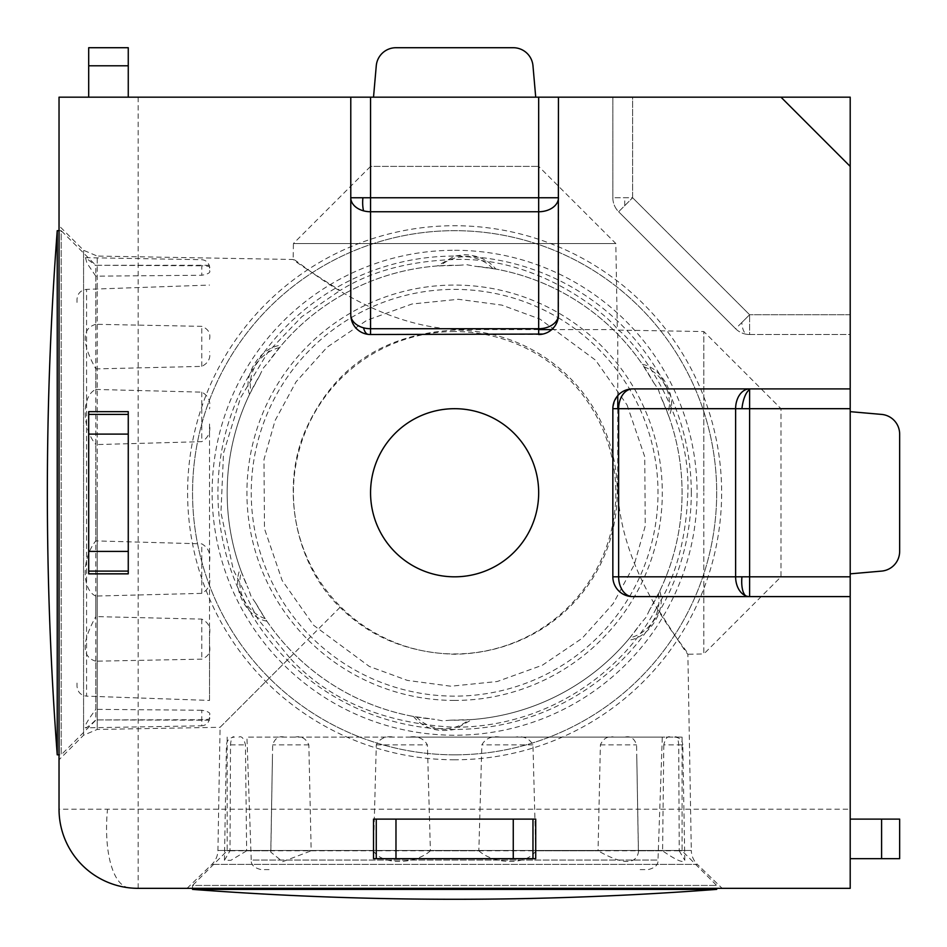 <?xml version="1.0" encoding="UTF-8"?>
<svg xmlns="http://www.w3.org/2000/svg" width="947" height="947" viewBox="0 0 947 947"><rect width="100%" height="100%" fill="white"/><g stroke="black" fill="none" stroke-linecap="round" stroke-linejoin="round"><path stroke-width="0.71" stroke-dasharray="4.74 3.55" d="M59.034 809.223A79.122 79.122 0 0 0 138.155 888.333L138.155 809.223L59.034 809.223L59.034 97.174L850.205 97.174L850.205 888.333L138.155 888.333M850.205 388.909L632.632 388.909A19.78 19.78 0 0 0 612.851 408.69L612.851 576.818A19.78 19.78 0 0 0 632.632 596.598L850.205 596.598M722.17 888.333L187.068 888.333L722.17 888.333L697.347 864.362L211.891 864.362L697.347 864.362A19.78 19.78 0 0 1 691.31 850.477L217.928 850.477L691.31 850.477L687.877 654.235C686.244 652.909 675.909 637.272 656.875 607.323C675.874 577.078 686.208 538.89 687.877 492.748C691.073 400.179 620.936 328.609 617.764 330.101L617.764 395.645M187.068 888.333L211.891 864.362A19.78 19.78 0 0 0 217.928 850.477L220.083 727.296L289.628 657.739C328.881 700.307 383.878 723.484 454.619 727.296C552.125 726.87 625.257 667.789 656.875 607.323M741.809 322.536L735.618 328.727A19.78 19.78 0 0 0 749.61 334.516L850.205 334.516L850.205 97.174L850.205 334.516L749.61 334.516L749.61 314.735L749.61 334.516A19.78 19.78 0 0 1 747.337 334.386A19.78 7.612 96.6 0 1 741.809 322.536L749.61 314.735L632.632 197.757L612.851 197.757A19.78 19.78 0 0 0 618.64 211.749L632.632 197.757L618.64 211.749L735.618 328.727L749.61 314.735L632.632 197.757L632.632 97.174L850.205 97.174L612.851 97.174L632.632 97.174L632.632 197.757L612.851 197.757L612.851 97.174L612.851 197.757A19.78 19.78 0 0 0 618.64 211.749L735.618 328.727A19.78 19.78 0 0 0 747.337 334.386A19.78 7.612 96.6 0 0 749.61 333.817M350.781 97.174L350.781 314.735A19.78 19.78 0 0 0 370.561 334.516L538.677 334.516A19.78 19.78 0 0 0 558.458 314.735L558.458 97.174M850.205 576.818L850.205 408.69L850.205 576.818L780.979 576.818L780.979 408.69L703.834 331.557L703.834 492.748L703.834 331.557L617.764 330.101A230.37 230.37 0 0 0 617.266 329.603L617.326 329.556C616.568 324.158 545.839 256.436 454.619 259.49C408.595 261.123 370.407 271.469 340.056 290.504C310.178 271.529 294.541 261.183 293.144 259.49L97.221 256.069L97.221 492.748L97.221 256.069L83.573 250.28L59.034 225.729L59.034 759.778L59.034 225.729M850.205 408.69L780.979 408.69L780.979 576.818L703.834 653.951L703.834 492.748L703.834 653.951L687.877 654.235C690.801 653.028 623.185 582.322 617.811 492.748L617.266 488.735A162.706 162.706 0 0 0 458.644 330.101L454.619 330.053C384.174 334.113 334.812 366.749 306.532 427.949C279.093 487.492 295.938 565.43 340.056 607.323C370.17 637.189 408.358 652.826 454.619 654.235C547.283 652.921 618.699 580.558 617.266 488.735M538.677 97.174L538.677 166.4L615.822 243.533L293.416 243.533L370.561 166.4L538.677 166.4L370.561 166.4L370.561 97.174L538.677 97.174L370.561 97.174M454.619 408.69A84.058 84.058 0 0 0 370.561 492.748A84.058 84.058 0 0 0 454.619 576.818A84.058 84.058 0 0 0 538.677 492.748A84.058 84.058 0 0 0 454.619 408.69M454.619 759.778A267.018 267.018 0 0 1 187.601 492.748A267.018 267.018 0 0 1 454.619 225.729A267.018 267.018 0 0 1 721.638 492.748A267.018 267.018 0 0 1 454.619 759.778M340.056 607.323L220.083 727.296L97.221 729.439L83.573 735.227L83.573 250.28L83.573 735.227L59.034 759.778M454.619 331.557A161.203 161.203 0 0 0 293.416 492.748A161.203 161.203 0 0 0 454.619 653.951A161.203 161.203 0 0 0 615.822 492.748A161.203 161.203 0 0 0 454.619 331.557M617.764 408.69L617.764 488.735M538.677 329.603L458.644 329.603C366.809 326.407 294.446 256.329 293.144 259.49L293.416 243.533L615.822 243.533L617.326 329.556M289.628 657.739L257.584 618.758L233.305 569.715L220.935 512.623L223.528 453.021L240.42 398.083L267.8 352.331L301.821 316.7L340.056 290.504M850.205 411.661L850.205 573.846L850.205 411.661L881.598 414.407A19.78 19.78 0 0 1 899.65 434.105L899.65 551.403A19.78 19.78 0 0 1 881.598 571.1L850.205 573.846M850.205 819.108L850.205 858.669L850.205 819.108L899.65 819.108L899.65 858.669L850.205 858.669M88.698 97.174L128.259 97.174L88.698 97.174L88.698 47.717M373.52 97.174L535.718 97.174L373.52 97.174L376.267 65.781A19.78 19.78 0 0 1 395.976 47.717L513.262 47.717A19.78 19.78 0 0 1 532.972 65.781L535.718 97.174M373.52 858.669L535.718 858.669M535.718 819.108L373.52 819.108M88.698 411.661L88.698 573.846M128.259 573.846L128.259 411.661M128.259 47.717L128.259 97.174M551.722 329.603L617.266 329.603M77.015 683.083L77.015 686.255C77.583 692.079 80.767 695.37 86.568 696.14L86.568 289.368L86.568 696.14L209.536 700.437L209.536 423.996C210.826 432.057 208.233 437.94 201.77 441.657L95.813 444.605L95.813 616.592L201.77 619.113C208.233 622.321 210.826 627.257 209.536 633.922L209.536 700.437M209.536 423.996L209.536 633.922M209.536 717.4L209.536 717.79C210.826 718.903 208.233 719.554 201.77 719.732L95.813 719.909C90.581 724.869 87.148 727.521 85.49 727.841C83.916 726.846 87.349 720.679 95.813 709.35L95.813 596.065L201.77 593.367C208.233 589.981 210.826 584.394 209.536 576.628M209.536 561.512C210.826 553.45 208.233 547.567 201.77 543.85L95.813 540.903L95.813 368.904L201.77 366.382C208.233 363.175 210.826 358.238 209.536 351.586M209.536 268.108L209.536 267.705C210.826 266.604 208.233 265.953 201.77 265.776L201.77 275.257L95.813 276.157L95.813 389.442C81.643 395.562 81.62 427.334 95.813 444.605M95.813 389.442L201.77 392.141C208.233 395.526 210.826 401.102 209.536 408.879M209.536 714.902C210.826 712.984 208.233 711.434 201.77 710.25L201.77 725.816L85.49 727.841M201.77 710.25L95.813 709.35M209.536 339.357C210.826 333.214 208.233 328.881 201.77 326.348L95.813 324.3L95.813 265.29L201.77 265.776M209.536 265.29L95.813 265.29L61.2 230.677L61.2 754.83L61.2 230.677L59.034 230.677M209.536 646.138C210.826 652.282 208.233 656.626 201.77 659.159L95.813 661.195L95.813 720.217L61.2 754.83L59.034 754.83M95.813 661.195C81.631 657.088 81.631 642.22 95.813 616.592M95.813 276.157L86.875 263.017L85.49 257.667L95.813 265.598M57.234 754.83L57.234 230.677M77.015 302.413L77.015 299.252C77.583 293.428 80.767 290.137 86.568 289.368L209.536 285.071M209.536 270.605C210.826 272.523 208.233 274.074 201.77 275.257M209.536 720.217L95.813 719.909M95.813 596.065C81.643 589.945 81.62 558.174 95.813 540.903M95.813 324.3C81.631 328.42 81.631 343.288 95.813 368.904M640.16 869.606L648.127 869.606C655.075 867.926 658.366 864.741 657.999 860.065L662.296 737.086L246.93 737.086L662.296 737.086M409.317 737.086L682.077 737.086L409.317 737.086C417.591 735.807 423.617 738.4 427.393 744.863L430.4 850.82L598.054 850.82L600.386 744.863C603.357 738.4 607.891 735.807 613.964 737.086M625.008 737.086C630.501 735.807 634.36 738.4 636.573 744.863L638.373 850.82L682.077 850.82L679.224 850.82L678.727 744.863C678.147 738.4 676.856 735.807 674.868 737.086L675.045 737.086M670.31 737.086C667.528 735.807 665.362 738.4 663.8 744.863L682.787 744.863L684.799 860.29C683.533 863.427 676.134 860.278 662.592 850.82L535.777 850.82L532.948 744.863C529.397 738.4 523.584 735.807 515.523 737.086M499.921 737.086C491.647 735.807 485.622 738.4 481.845 744.863L478.839 850.82L311.172 850.82L308.84 744.863C305.869 738.4 301.347 735.807 295.275 737.086M284.23 737.086C278.738 735.807 274.879 738.4 272.653 744.863L270.866 850.82L227.162 850.82L230.014 850.82L230.512 744.863C231.092 738.4 232.382 735.807 234.371 737.086L234.193 737.086M238.928 737.086C241.71 735.807 243.876 738.4 245.439 744.863L246.634 850.82L373.461 850.82L376.29 744.863C379.842 738.4 385.654 735.807 393.715 737.086M269.078 869.606L261.112 869.606C254.163 867.926 250.86 864.741 251.227 860.065L657.999 860.065L251.227 860.065L246.93 737.086M663.8 744.863L662.592 850.82M227.162 737.086L227.162 850.82L192.549 885.433L716.69 885.433L192.549 885.433L192.549 888.333M682.077 737.086L682.077 850.82L716.69 885.433L716.69 888.333M638.373 850.82L638.456 852.134C635.875 865.002 622.404 864.564 598.054 850.82M373.461 850.82C381.641 864.978 414.443 865.002 430.4 850.82M246.634 850.82L230.914 860.314L224.439 860.29L230.014 850.82M636.81 758.358L638.456 852.134M716.69 889.387L192.549 889.387M679.224 850.82L684.799 860.29M535.777 850.82C527.597 864.978 494.796 865.002 478.839 850.82M270.866 850.82L270.783 852.134L282.632 861.687L311.172 850.82M668.925 416.526L660.84 396.793A227.458 227.458 0 0 1 649.583 609.915L659.704 591.141A227.458 227.458 0 0 0 668.925 416.526C678.064 397.965 662.782 367.886 642.362 364.346A227.458 227.458 0 0 0 495.755 269.043C488.628 260.2 478.389 255.406 465.06 254.696L454.619 256.081L437.289 265.953A227.458 227.458 0 0 0 281.448 345.264L268.392 362.133A227.458 227.458 0 0 1 458.608 265.326L437.289 265.953M495.755 269.043L474.625 266.178A227.458 227.458 0 0 1 653.572 382.493L642.362 364.346M241.343 571.822L248.386 588.714A227.458 227.458 0 0 1 259.656 375.592L249.535 394.366A227.458 227.458 0 0 0 240.313 568.981L241.343 571.822A38.507 38.507 0 0 0 265.184 618.663L266.865 621.161A227.458 227.458 0 0 0 413.472 716.465L434.614 719.329A227.458 227.458 0 0 1 255.666 603.014L265.184 618.663M629.731 637.923L640.835 623.375A227.458 227.458 0 0 1 450.63 720.182L471.949 719.554A227.458 227.458 0 0 0 627.79 640.231L629.731 637.923A38.507 38.507 0 0 0 658.378 593.852M454.619 700.437A207.677 207.677 0 0 1 246.93 492.748A207.677 207.677 0 0 1 454.619 285.071A207.677 207.677 0 0 1 662.296 492.748A207.677 207.677 0 0 1 454.619 700.437M413.472 716.465C423.522 728.35 437.242 732.67 454.619 729.415L471.949 719.554M454.619 754.83A262.07 262.07 0 0 0 716.69 492.748A262.07 262.07 0 0 0 454.619 230.677A262.07 262.07 0 0 0 192.549 492.748A262.07 262.07 0 0 0 454.619 754.83A262.07 262.07 0 0 0 716.69 492.748A262.07 262.07 0 0 0 454.619 230.677A262.07 262.07 0 0 0 192.549 492.748A262.07 262.07 0 0 0 454.619 754.83M659.704 591.141C666.83 610.566 648.47 638.87 627.79 640.231M266.865 621.161C246.48 617.633 231.163 587.578 240.313 568.981M249.535 394.366C242.408 374.941 260.768 346.638 281.448 345.264M129.076 887.813A79.122 30.458 96.6 0 1 107.52 809.223M454.619 250.28A242.479 242.479 0 0 1 697.087 492.748A242.479 242.479 0 0 1 454.619 735.227A242.479 242.479 0 0 1 212.14 492.748A242.479 242.479 0 0 1 454.619 250.28M691.298 492.748A236.679 236.679 0 0 0 454.619 256.069A236.679 236.679 0 0 0 217.928 492.748A236.679 236.679 0 0 0 454.619 729.439A236.679 236.679 0 0 0 691.298 492.748M624.831 205.558A19.78 7.612 96.6 0 1 624.973 197.757M97.221 729.439L97.221 492.748L97.221 729.439M138.155 97.174L138.155 809.223L850.205 809.223M850.205 314.735L749.61 314.735L850.205 314.735M881.598 819.108L881.598 858.669M88.698 65.781L128.259 65.781M209.536 717.909C209.062 722.62 206.47 725.26 201.77 725.816L201.77 719.732M201.77 593.367L201.77 543.85M201.77 366.382L201.77 326.348M201.77 392.141L201.77 441.657M201.77 619.113L201.77 659.159M675.045 737.097C679.674 737.654 682.254 740.234 682.787 744.863L678.727 744.863M532.948 744.863L481.845 744.863M308.84 744.863L272.653 744.863M230.512 744.863L245.439 744.863M376.29 744.863L427.393 744.863M600.386 744.863L636.573 744.863M558.233 317.73A203.392 203.392 0 0 1 454.619 696.14A203.392 203.392 0 0 1 273.363 585.009A203.392 203.392 0 0 1 558.032 317.624M627.068 404.985L644.753 456.774L645.238 525.999L634.147 564.968L613.218 603.606L582.145 638.29L542.394 665.208L497.246 681.509L450.914 686.22L407.352 680.396L369.318 666.439L313.646 625.304L282.17 580.523L264.485 528.734L263.988 459.496L275.092 420.539L296.02 381.89L327.094 347.218L366.844 320.299L411.992 303.999L458.324 299.288L501.874 305.112L539.92 319.068L595.592 360.203L627.068 404.985M644.055 366.844A38.507 38.507 0 0 1 667.895 413.685M653.572 382.493L658.165 389.158L660.84 396.793M492.783 268.522A38.507 38.507 0 0 0 440.296 265.74M458.608 265.326L466.67 264.687L474.625 266.178M279.507 347.585A38.507 38.507 0 0 0 250.86 391.656M259.656 375.592L263.124 368.276L268.392 362.133M255.666 603.014L251.073 596.35L248.386 588.714M416.455 716.986A38.507 38.507 0 0 0 468.943 719.767M450.63 720.182L442.569 720.821L434.614 719.329M649.583 609.915L646.103 617.231L640.835 623.375M632.632 388.909C621.646 389.347 615.053 395.941 612.851 408.69M544.099 333.758L544.809 333.545M545.377 333.356L547.058 332.657M547.733 332.326L550.976 330.231M554.338 326.822L555.842 324.561M557.381 321.175L558.257 317.541M85.49 257.667L201.77 259.691C206.47 260.247 209.062 262.887 209.536 267.599M224.439 860.29L226.451 744.863C226.972 740.234 229.553 737.654 234.193 737.097M272.416 758.358L270.783 852.134"/><path stroke-width="1.42" d="M741.951 408.69L749.61 408.69L749.61 388.909A19.78 13.992 -90 0 0 735.618 408.69L741.951 408.69A19.78 7.612 96.6 0 1 749.077 389.986A19.78 7.612 -83.4 0 1 749.61 389.619M632.632 596.598A19.78 13.992 90 0 1 628.844 595.852A19.78 13.992 90 0 1 618.64 576.818L612.851 576.818A19.78 19.78 0 0 0 632.632 596.598L850.205 596.598L850.205 97.174L59.034 97.174L59.034 809.223A79.122 79.122 0 0 0 138.155 888.333L850.205 888.333L850.205 596.598M612.851 576.818L612.851 408.69L618.64 408.69L618.64 576.818L749.61 576.818L749.61 596.598A19.78 13.992 -90 0 1 745.822 595.852A19.78 7.612 96.6 0 1 741.951 576.818M612.851 408.69A19.78 19.78 0 0 1 632.632 388.909A19.78 13.992 90 0 0 618.64 408.69L735.618 408.69L735.618 576.818A19.78 13.992 -90 0 0 745.822 595.852M370.561 334.516L370.561 328.727A19.78 13.992 0 0 1 363.553 327.816A19.78 13.992 0 0 1 350.781 314.735A19.78 19.78 0 0 0 370.561 334.516L542.962 334.054M362.902 197.757L350.781 197.757A19.78 13.992 180 0 0 363.553 210.838A19.78 13.992 180 0 0 370.561 211.749L370.561 197.757L362.902 197.757A19.78 7.612 96.6 0 0 363.553 210.838M454.619 408.69A84.058 84.058 0 0 0 370.561 492.748A84.058 84.058 0 0 0 454.619 576.818A84.058 84.058 0 0 0 538.677 492.748A84.058 84.058 0 0 0 454.619 408.69M617.764 395.645L617.764 408.69M850.205 411.661L881.598 414.407A19.78 19.78 0 0 1 899.65 434.105L899.65 551.403A19.78 19.78 0 0 1 881.598 571.1L850.205 573.846M850.205 166.4L780.979 97.174M373.52 819.108L373.52 858.669L535.718 858.669L535.718 819.108L373.52 819.108M558.257 317.541L558.458 97.174M558.458 314.735A19.78 19.78 0 0 1 538.677 334.516L538.677 211.749A19.78 13.992 180 0 0 558.458 197.757L538.677 197.757L538.677 211.749L370.561 211.749L370.561 328.727L538.677 328.727A19.78 13.992 0 0 0 558.458 314.735M350.781 97.174L350.781 314.735M850.205 388.909L632.632 388.909M88.698 573.846L128.259 573.846L128.259 411.661L88.698 411.661L88.698 573.846M850.205 858.669L899.65 858.669L899.65 819.108L850.205 819.108M128.259 97.174L128.259 47.717L88.698 47.717L88.698 97.174M373.52 97.174L376.267 65.781A19.78 19.78 0 0 1 395.976 47.717L513.262 47.717A19.78 19.78 0 0 1 532.972 65.781L535.718 97.174M88.698 47.717L128.259 47.717M538.677 329.603L551.722 329.603M57.234 754.83C44.059 580.109 44.059 405.399 57.234 230.677L57.234 754.83L59.034 754.83M716.69 889.387C541.98 902.574 367.258 902.574 192.549 889.387L716.69 889.387L716.69 888.333M630.359 596.468A19.78 7.612 96.6 0 1 628.844 595.852M368.288 334.386A19.78 7.612 96.6 0 1 363.553 327.816M850.205 576.818L749.61 576.818L749.61 408.69L850.205 408.69M881.598 858.669L881.598 819.108M128.259 65.781L88.698 65.781M538.677 97.174L538.677 197.757L370.561 197.757L370.561 97.174M532.972 819.108L532.972 858.669M376.267 858.669L376.267 819.108M128.259 571.1L88.698 571.1M88.698 414.407L128.259 414.407M513.262 819.108L513.262 858.669M395.976 858.669L395.976 819.108M128.259 434.105L88.698 434.105M88.698 551.403L128.259 551.403M543.424 333.936L544.099 333.758M547.058 332.657L547.733 332.326M550.976 330.231L554.338 326.822M555.842 324.561L557.381 321.175M57.234 230.677L59.034 230.677M192.549 889.387L192.549 888.333"/></g></svg>
